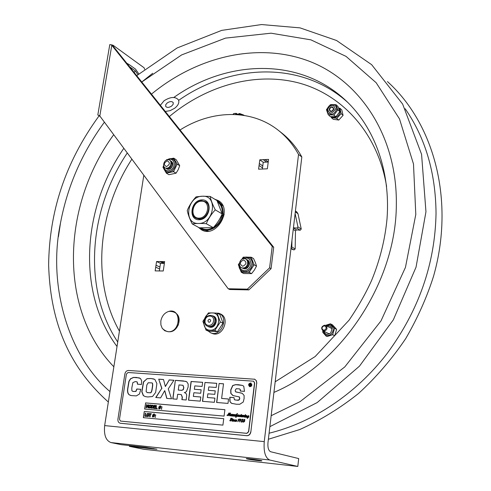 <?xml version="1.0" encoding="UTF-8"?>
<svg xmlns="http://www.w3.org/2000/svg" width="491" height="491" viewBox="0 0 491 491"><rect width="100%" height="100%" fill="white"/><g stroke="black" fill="none" stroke-linecap="round" stroke-linejoin="round"><path stroke-width="0.74" d="M268.221 161.981L266.687 162.11L263.256 159.649L268.552 159.391L267.362 168.8L258.591 169.186L259.322 163.521L262.771 165.958L262.519 167.891L259.07 165.467M265.072 159.557L268.239 161.84M259.322 163.521L259.8 159.814L263.256 159.649M259.8 159.814L263.237 162.269L262.771 165.958M266.687 162.11L263.237 162.269M262.519 167.891L262.372 169.076M164.375 263.299L163.663 263.391L159.747 261.543L164.632 261.574L163.239 270.983L155.156 270.891L156.003 265.232L159.931 267.055L159.643 268.988L155.708 267.178M161.429 261.556L164.424 262.973M156.003 265.232L156.561 261.525L159.747 261.543M156.561 261.525L160.483 263.366L159.931 267.055M163.663 263.391L160.483 263.366M159.643 268.988L159.336 271.038M180.062 129.962C211.658 109.855 251.251 108.824 278.28 130.275C286.462 136.707 293.219 144.765 298.54 154.45L264.25 441.624C263.514 451.843 265.336 457.968 269.712 460.006L110.898 442.557L121.148 444.656L145.557 447.35L156.967 449.216L153.603 449.02L129.354 446.331L129.464 445.576M110.898 442.557C105.841 440.574 103.761 434.922 104.657 425.587L143.82 175.201M298.54 154.45L301.824 156.979C296.515 147.337 289.782 139.309 281.619 132.895L278.28 130.275M129.354 446.331L143.519 449.228L297.81 466.45L298.688 458.563L270.682 451.751C268.509 450.707 267.607 447.651 267.976 442.581L301.824 156.979M247.176 458.987L246.249 458.686C245.905 458.171 262.335 460.398 261.881 460.803C262.194 461.215 250.514 459.766 247.176 458.987M297.81 466.45L269.712 460.006M168.088 331.726L164.78 330.756L162.239 328.319L160.901 324.944L160.827 321.059C161.852 315.989 164.546 312.755 168.916 311.355C181.762 307.796 180.848 332.616 168.088 331.726M176.073 313.368C182.861 318.125 177.386 332.597 169.094 331.738M222.049 213.395L224.16 214.205M223.884 215.985L221.594 215.199M224.092 214.745L221.785 214.794M208.344 231.144L203.071 229.782L201.328 228.824C208.97 233.483 221.153 225.921 222.816 215.359M223.061 213.554C223.356 207.853 221.466 203.655 217.39 200.972L219.09 201.997L222.914 205.876M205.6 201.789C212.818 205.146 207.963 219.471 199.69 219.152L196.136 218.213M199.107 219.772C210.424 219.667 213.223 199.414 201.918 199.874C190.747 200.076 187.857 220.023 199.107 219.772M215.279 209.853C212.695 204.827 210.964 200.346 210.093 196.4L216.991 200.574L222.178 213.916C220.036 218.968 217.065 223.54 213.266 227.628L199.309 227.806L192.233 223.921C196.013 223.374 200.696 223.307 206.281 223.712C208.43 218.605 211.431 213.984 215.279 209.853L222.178 213.916M213.266 227.628L206.281 223.712M210.093 196.4L202.439 196.228L196.105 196.817C192.288 200.874 189.336 205.428 187.243 210.479C188.028 214.444 189.686 218.925 192.233 223.921M198.585 223.46C182.94 224.27 187.065 196.026 202.433 196.228C218.176 195.019 214.229 223.859 198.585 223.46M213.297 312.97L218.802 313.233C229.401 317.241 221.036 337.532 210.707 332.818L207.926 330.897M218.802 313.233L220.232 313.853C230.813 317.855 222.472 338.103 212.155 333.401L210.707 332.818M210.074 330.197C219.759 331.026 222.171 312.81 212.407 312.939C202.832 312.196 200.353 330.167 210.074 330.197M213.297 316.051C218.655 317.622 216.101 327.847 210.467 327.307L208.81 326.896M212.413 312.939L208.387 312.927L202.893 321.353L206.042 330.142L214.763 330.517L220.306 322.016L217.083 313.215L212.413 312.939M206.042 330.142L208.804 331.253L217.501 331.628L214.763 330.517M217.083 313.215L219.802 314.4L223.024 323.164L217.501 331.628M223.024 323.164L220.306 322.016M210.707 320.795C209.504 322.808 208.571 322.771 207.926 320.691C209.129 318.684 210.056 318.72 210.707 320.795M205.097 320.586C205.729 314.381 214.585 314.682 213.554 320.905C212.904 327.159 204.035 326.785 205.097 320.586M204.784 320.758C205.539 313.387 216.065 313.731 214.843 321.139C214.076 328.583 203.513 328.129 204.784 320.758M212.566 315.768C214.941 316.658 216.022 318.585 215.807 321.544C214.481 326.116 211.909 327.792 208.092 326.576M243.561 259.935C246.967 262.071 246.691 264.189 242.738 266.288C239.338 264.146 239.614 262.028 243.561 259.935M244.156 258.702C249.557 258.487 248.311 268.233 242.959 267.963C237.57 268.135 238.835 258.45 244.156 258.702M246.218 259.365C249.821 263.182 249.011 266.196 243.775 268.393L241.775 267.755M247.034 259.807C250.637 263.618 249.821 266.625 244.598 268.822L242.591 268.184M167.302 160.833C170.291 162.589 170.003 164.51 166.437 166.59C163.454 164.829 163.742 162.908 167.302 160.833M167.928 159.778C172.746 159.317 171.427 168.161 166.664 168.18C161.852 168.597 163.196 159.814 167.928 159.778M170.039 160.502C172.985 163.834 172.145 166.566 167.517 168.701L165.449 167.996M170.886 161.03C173.832 164.362 172.992 167.087 168.37 169.217L166.302 168.511M295.116 213.573L297.945 226.916L296.945 228.106L293.434 227.775M296.945 228.106L300.247 230.224L301.247 229.045L297.945 226.916M295.312 211.922L297.976 213.702L301.247 229.045M291.949 240.302L291.826 246.985L291.04 247.961M293.237 229.426L295.484 230.85L295.171 248.998L291.826 246.985M297.976 213.702L296.785 211.891L295.429 210.983M295.484 230.85L296.496 229.868L293.422 227.904M291.016 248.17L293.968 249.937L295.171 248.998M300.247 230.224L296.496 229.868M293.968 249.937L290.942 248.784M58.417 236.73L60.503 222.945C67.433 186.273 82.071 152.676 104.405 122.161M271.161 415.705L300.093 401.601L344.756 366.955L381.004 320.887L405.449 267.38L415.797 214.457L413.49 163.982L399.484 118.896L376.161 82.727L346.045 56.385L310.901 39.851L271.02 33.192L225.51 38.114L181.633 54.918L141.776 82.009L152.683 73.288M333.886 109.217C332.898 106.038 331.296 106.013 329.087 109.149C330.069 112.335 331.671 112.353 333.886 109.217M327.939 112.991L327.092 109.29C328.632 105.221 331.241 103.877 334.923 105.27L336.347 107.087L336.513 109.548L337.648 109.855L337.722 109.401L337.544 110.315L337.648 109.855L336.513 109.548C334.445 114.213 331.585 115.367 327.945 112.998L327.141 109.413M328.129 114.409L330.253 116.612L335.961 116.711L339.821 111.623L337.943 106.455L336.01 104.681L336.175 105.142L335.5 104.675L330.793 104.62L329.492 105.626M337.722 109.401L336.175 105.142M339.821 111.623L337.888 109.861M328.289 114.876L326.441 109.696L326.785 109.248L326.607 110.156M335.961 116.711L333.506 114.962L334.359 114.52L337.544 110.315M328.798 114.882L333.506 114.962M327.313 108.486L326.785 109.248M329.946 105.068L330.793 104.62M334.359 114.52L334.015 114.974M335.5 104.675L336.01 104.681M333.536 108.928C332.002 111.727 330.639 111.899 329.443 109.438C330.971 106.639 332.333 106.473 333.536 108.928M165.289 111.457L170.107 110.665L174.735 108.204C178.245 105.344 179.497 102.594 178.491 99.955C175.416 96.432 170.61 96.696 164.08 100.741L160.367 105.295M167.222 102.944L165.737 104.687L165.663 106.363C166.946 107.836 168.941 107.732 171.66 106.05L173.151 104.301L173.225 102.619C171.942 101.152 169.941 101.256 167.222 102.944M150.05 413.981L149.196 413.907L149.246 413.539L151.302 413.729L151.246 414.091L150.393 414.011L149.994 416.742L149.651 416.706L150.05 413.981M148.135 413.753L147.472 414.017L147.128 414.926L147.552 416.215M147.601 416.221L148.558 415.042L148.485 414.091L147.969 413.717L147.012 414.895L147.601 416.221M148.908 415.073L148.429 416.233L147.374 416.552L146.784 416.08L146.656 414.864L147.134 413.704L148.19 413.391L148.779 413.852L149.025 415.104L148.546 416.264L147.435 416.564M147.932 407.904L148.319 405.259L147.392 407.002L146.797 405.13L146.404 407.776L146.091 407.745L146.545 404.676L147.005 404.713L147.386 406.48L148.251 404.823L148.724 404.86L148.27 407.935L147.932 407.904L148.27 407.935M150.356 405.32L149.681 405.584L149.338 406.493L149.755 407.769M150.768 406.597L150.295 405.302L149.565 405.554L149.221 406.462L149.694 407.757L150.768 406.597M151.118 406.628L150.639 407.788L149.571 408.101L148.994 407.64L148.865 406.431L149.344 405.271L150.418 404.958L150.989 405.413L151.234 406.658L150.755 407.818L149.632 408.113M152.603 405.591L152.118 405.535L151.774 407.886M152.265 405.529L151.658 407.874L152.652 407.757L153.149 406.806L152.91 405.769L152.376 405.56M160.33 407.039L160.066 407.806L160.483 408.125L159.962 408.082L159.655 408.942L159.741 408.058L159.268 408.021L158.734 408.856L159.041 408.003L158.636 407.677L159.145 407.726L159.415 406.959L158.992 406.64L159.514 406.683L159.82 405.824L159.741 406.701L160.213 406.744L160.52 405.879L160.434 406.763L160.839 407.082L160.33 407.039L160.189 407.812M159.839 407.788L160.115 407.014L159.636 406.971L159.366 407.751L159.839 407.788M160.109 407.033L159.483 407.757M161.226 409.077L161.312 408.487L161.723 408.524L161.643 409.113L161.226 409.077L161.643 409.113M250.901 382.998C248.489 383.545 248.084 384.778 249.68 386.693M249.784 386.386L251.736 384.956L250.797 383.311M251.944 384.95L251.122 386.411L249.643 386.681C247.998 384.748 248.403 383.514 250.864 382.986L251.944 384.95M240.062 415.595L240.019 415.177L239.59 415.859L239.823 416.405L240.486 416.086L240.676 415.122L241.566 414.447L240.995 416.466L242.309 415.202L241.965 416.62L242.757 415.349L243.248 415.282L242.873 416.644L243.886 415.337L243.959 415.889L244.604 415.423L244.248 416.742L245.482 415.515M243.604 416.055L243.886 415.337M244.665 416.454L245.089 415.57M246.924 415.601L246.089 416.19L246.924 415.601L246.863 417.055L248.317 415.742M246.789 417.031L247.311 416.724M247.231 416.699L248.219 415.717L248.888 415.779L248.434 417.233L248.962 416.945M248.434 417.233L247.384 418.424L247.2 418.062L248.029 417.135M247.384 418.424L247.12 418.037L248.151 417.012M248.078 416.994L246.421 417.332L246.568 415.963L245.844 417.184L245.439 417.258L245.482 416.779L244.825 417.203L244.61 416.798M247.476 417.368L247.219 417.012M245.518 417.24L245.5 416.859M244.045 416L243.898 417.117L244.045 416L242.603 417L242.364 416.607M242.376 416.503L241.67 416.92L241.437 416.429L240.713 416.834L240.437 416.331L239.602 416.736L239.148 416.208L238.466 416.632L238.35 416.073L237.576 416.558L237.282 416.153M241.67 416.92L241.437 416.429M240.713 416.834L240.437 416.331M236.392 416.393L236.14 417.332L235.692 417.381L236.103 415.797L235.164 416.343L235.017 415.871L234.244 416.264L234.004 415.871M235.778 417.368L236.146 415.994M234.09 415.797L233.286 416.178L233.47 414.827M233.286 416.178L233.507 414.895M233.428 414.877L232.673 416.018L232.274 416.092L232.335 415.693M232.353 416.08L232.384 415.711M232.396 415.638L231.654 416.03L231.543 415.472L230.776 415.951L230.475 415.552M231.654 416.03L231.464 415.447M247.894 417.559L247.255 418.05L247.967 417.583L247.476 418.295M241.995 416.626L243.235 415.318M241.83 415.269L242.296 415.239M241.486 416.178L241.903 415.294M240.995 416.466L241.56 416.202M240.842 415.128L241.554 414.478M240.486 416.086L240.682 415.754M239.866 416.411L240.559 416.11M230.776 415.951L230.475 415.46L229.671 415.846L229.438 415.03L230.119 413.269L228.303 415.73L228.837 413.177L227.278 415.638L226.971 415.282L227.302 414.956L227.486 415.392L229.199 412.876L228.794 415.226L229.751 413.502L230.561 412.999L230.07 415.509L231.531 414.251L232.286 414.324L231.948 415.668L233.176 414.392L232.918 415.03L233.747 414.447L233.919 414.735L233.606 415.865L234.403 414.619L234.882 414.551L234.514 415.957L235.324 414.699L235.809 414.631L235.459 415.994L236.257 415.355C236.742 413.858 237.135 413.275 237.429 413.606L236.705 416.153L238.344 414.846L239.105 414.92L238.761 416.27L240.234 415.03L240.357 415.533L240.068 415.202M239.172 415.981L240.271 415.036M237.306 415.828L238.417 414.87M236.257 415.355L237.484 413.631M234.986 415.533L235.797 414.668M234.612 415.981L235.066 415.558M234.403 414.619L234.864 414.588M234.06 415.527L234.477 414.643M233.747 414.447L232.918 415.03M232.74 414.453L233.164 414.429M231.089 415.607L231.592 414.435M230.506 415.226L231.635 414.275M230.15 415.533L230.58 415.251M230.561 412.999L229.751 413.502M228.794 415.226L229.825 413.526M228.315 413.944L229.229 412.894M227.511 415.398L228.309 414.201M228.837 413.177L228.333 415.73M229.714 415.852L229.512 415.048L230.07 413.49M239.534 416.724L239.148 416.208M242.591 417L242.45 416.528M244.69 416.736L243.898 417.117M246.457 417.338L246.605 415.994M248.55 415.889L248.876 415.822M245.169 416.804L246.329 415.582M244.266 416.742L244.721 416.491M242.916 416.65L243.677 416.073M238.786 416.27L239.246 416M239 414.907L238.675 415.073M236.828 416.184L237.386 415.846M235.484 415.994L236.331 415.38M233.648 415.877L234.139 415.546M231.973 415.668L232.82 414.472M232.268 414.336L231.869 414.478M227.253 415.638L227.345 414.993M236.975 414.742L237.411 413.827M237.896 416.202L238.393 415.03M247.832 417.037L248.293 415.895M232.832 418.694L232.225 419.019L232.832 418.694M236.048 420.67L236.509 419.983M236.331 421.229L236.926 420.996M234.698 421.419L234.305 420.897L233.52 421.309L233.667 419.94L232.943 421.161L232.55 421.229L232.593 420.75L231.912 421.168L232.139 419.529L232.587 419.461L232.249 420.775L233.016 419.584L233.452 419.529L233.194 420.167L234.023 419.584L233.882 421.008L235.312 419.701L235.619 420.093L235.238 420.333L235.195 419.873L234.747 420.548L235.048 421.106L236.582 419.823L236.895 420.204L236.042 420.805L236.435 421.253M236.288 421.223L234.753 421.425L234.305 420.897M233.556 421.315L233.704 419.971M232.63 421.217L232.66 420.842M235.299 420.314L235.269 419.891M234.33 420.67L235.392 419.725M233.194 420.167L234.09 419.609M233.016 419.584L233.434 419.56M232.249 420.775L233.09 419.609M231.009 420.431L230.439 418.94L231.286 418.172L231.832 418.584L231.556 418.952L231.243 418.332L230.801 418.682L231.414 420.216L230.408 421.033L229.782 420.554L230.064 420.106L230.488 420.879L231.083 420.449L230.512 418.958L231.47 418.209M230.488 420.879L231.083 420.449M231.5 418.823L231.279 418.35M245.598 414.791L245.347 415.165L245.31 414.656L245.709 414.778M245.31 415.159L245.377 414.705M243.604 420.21L244.598 419.394M243.849 420.848L244.616 419.989L244.346 419.547M243.61 422.082L244.248 421.382L244.027 420.873M243.419 422.211L243.057 421.603L243.45 421.346M244.408 419.351L244.978 420.038L244.26 420.695L244.671 421.444L243.383 422.199L242.977 421.585L243.413 421.321L243.628 422.082L244.174 421.364L243.763 420.756L244.536 419.965L244.248 419.523L243.499 420.008L244.487 419.375M224.909 409.709L145.655 402.939L144.753 409.058M145.539 402.908L224.915 409.684L224.08 416.104L144.63 409.046L145.655 402.939M161.723 408.524L161.754 409.144M159.409 406.978L158.955 406.916M160.048 405.842L159.863 406.714M160.741 405.904L160.557 406.775M160.876 406.824L160.447 407.07M160.52 407.868L159.434 408.917M159.735 408.082L158.857 408.868M159.035 408.021L158.599 407.96M155.303 408.205L155.371 408.58L153.652 408.414L154.1 405.327L155.702 405.468L155.647 405.83L154.389 405.719L154.266 406.566L155.555 406.701L155.506 407.064L154.327 406.959L154.162 408.089M155.371 408.58L153.652 408.414M155.702 405.468L155.764 405.861L154.499 405.75L154.383 406.579M152.769 405.253L153.29 405.529L153.622 406.867L152.91 408.113L151.265 408.199L151.719 405.124L153.18 405.492L153.505 406.836L152.793 408.082L151.265 408.199M150.473 404.977L151.105 405.443L151.234 406.658M147.005 404.713L147.466 406.333M148.724 404.86L148.386 407.966M148.27 405.603L147.19 406.984M146.864 405.468L146.521 407.806L146.208 407.757M157.163 408.371L157.23 408.745L155.629 408.586L156.077 405.498L156.414 405.529L156.138 408.26M157.23 408.745L155.629 408.586M161.975 406.787L162.005 407.413L161.478 407.346L161.564 406.757L161.975 406.787L161.889 407.383L161.478 407.346M202.642 382.348L191.238 381.532L188.667 400.19M200.794 397.029L193.362 396.403L200.801 396.992L200.242 401.141L188.501 400.177L191.085 381.482L202.648 382.311L202.089 386.429L194.798 385.889L194.338 389.265L201.15 389.817M194.338 389.265L201.15 389.78L200.684 393.26L193.865 392.732L193.362 396.403M140.782 389.326L136.983 389.032L135.939 391.45L133.03 391.474M136.725 381.789L137.228 382.004L137.615 384.195M139.438 377.898L133.601 377.469L130.624 378.831L129.041 381.427L127.758 389.222C127.47 392.014 128.041 393.917 129.471 394.924L130.649 395.451M137.486 383.833L137.063 381.955L136.645 381.765L135.295 381.562L132.846 382.649L131.815 388.007L131.876 390.732L132.944 391.45L135.774 391.407L136.817 388.982L140.788 389.295L139.475 393.991L136.351 395.893L131.263 395.58L129.305 394.874C127.875 393.868 127.304 391.971 127.592 389.173L128.875 381.378L130.459 378.782L133.435 377.419L136.566 377.456L140.451 378.426L141.647 380.734L141.433 384.484L137.443 384.183L137.652 383.882M181.296 394.623L182.382 397.194L182.038 399.649M184.972 392.818L186.132 393.579L186.703 394.985L186.199 399.987L181.873 399.637L182.216 397.145L181.216 394.598L180.798 394.525L177.674 394.279L176.975 399.232L172.758 398.888L175.379 380.359L172.924 398.901M185.923 381.372L175.545 380.408M178.264 390.063L181.602 390.32L183.223 389.584L183.671 387.491L182.947 385.288L178.988 384.919L178.264 390.063L181.762 390.363L183.382 389.633L183.83 387.54L183.026 385.312M175.379 380.359L183.284 380.924L186.727 381.74L188.17 384.011L188.114 387.068L186.39 391.726L184.315 392.671M242.37 385.392L235.754 384.698L232.851 385.558L230.887 389.964L230.942 393.426L233.164 395.642M238.89 396.753L239.375 396.967L239.792 398.496L239.295 399.84L238.203 400.318L234.808 399.901M234.011 397.649L229.941 397.329L230.058 401.577L230.948 402.878L232.335 403.608M241.554 393.064L236.024 392.008M239.559 388.878L236.245 388.712L235.189 390.339L235.49 391.769L242.296 393.352L244.088 395.427L244.107 398.545L243.278 401.982L239.749 404.277L236.41 404.24L231.611 403.35L229.905 401.534L229.788 397.28L234.017 397.612L234.397 399.729L236.858 400.19L239.142 399.797L239.639 398.447L239.221 396.918L232.851 395.537L230.788 393.377L230.739 389.915L232.697 385.503L235.606 384.649L238.571 384.735L242.296 385.367L243.739 386.178L244.506 391.358L240.222 391.039L240.265 389.725L239.559 388.878L240.418 389.774L240.381 391.051M128.016 372.503L126.414 374.05L119.479 419.283L120.442 421.069L246.752 433.326L248.544 431.675L254.541 383.005L253.559 381.2L128.016 372.503M243.88 415.865L244.61 415.404M245.015 415.546L245.494 415.484L245.132 416.804L245.905 415.607L246.347 415.546L246.089 416.19M244.825 417.203L244.616 416.712M238.466 416.632L238.276 416.049M237.576 416.558L237.276 416.055L236.564 416.466M235.164 416.343L234.944 415.846M234.244 416.264L234.011 415.773M238.779 419.253L238.166 419.713L239.338 418.952L238.798 420.505L237.816 421.659L238.779 419.253L237.859 421.536M240.559 419.007L241.093 419.995L239.534 421.861L240.7 419.578L240.51 419.148L239.933 420.112L240.271 420.505L239.829 420.719L239.448 420.026L240.707 419.038M241.376 421.573L242.689 421.468L242.026 422.088L241.038 421.959L242.56 419.873L242.284 419.388L242.02 420.106L241.511 420.014L242.523 419.185L243.076 419.934L241.376 421.573L242.658 421.431M216.187 387.467L208.785 386.92L208.331 390.32L215.248 390.842L214.788 394.353L207.865 393.819L207.368 397.514L214.923 398.115L214.371 402.295L202.452 401.319L204.993 382.477L216.734 383.318L216.187 387.467M146.864 378.702L150.915 378.481L154.831 379.396L156.887 383.581L155.635 392.444L152.517 396.532L147.674 396.967L145.244 396.568L143.298 395.605L141.77 391.658L143.458 381.869L147.024 378.751L143.624 381.918L141.936 391.708L143.464 395.648L145.324 396.593M169.094 379.911L173.918 380.255L168.266 388.878L171.531 398.79L166.737 398.397L164.718 390.664L160.6 397.894L155.757 397.495L161.748 388.375L158.722 379.169L163.503 379.512L165.338 386.46L169.254 379.96L165.436 386.485M219.115 383.489L223.528 383.802L221.619 398.447L228.56 398.999L227.99 403.412L216.617 402.479L219.115 383.489L216.776 402.491M143.36 417.663L144.268 411.501L223.749 418.682L222.914 425.126L143.36 417.663M120.528 421.088L246.905 433.369L248.698 431.718L254.694 383.054L253.632 381.231M250.692 431.908C250.171 434.375 248.814 435.627 246.623 435.664L120.111 423.217C118.466 422.647 117.742 421.296 117.926 419.161L124.861 373.976C125.395 371.736 126.604 370.564 128.501 370.466L254.755 379.242L256.222 380.66L256.707 382.808L250.846 431.951C250.324 434.418 248.968 435.67 246.777 435.707L120.43 423.267M256.676 383.195L250.846 431.951M120.197 423.236L120.602 423.31M256.824 383.244L256.37 380.709L254.522 379.138M215.242 390.879L208.331 390.32M207.368 397.514L214.917 398.152M204.993 382.477L202.617 401.331M216.727 383.354L205.146 382.526M148.208 382.765L146.84 384.962L146.115 391.444L147.116 392.561L150.142 392.751C151.075 392.96 151.774 391.29 152.235 387.737C152.811 384.33 152.597 382.71 151.584 382.882L148.208 382.765M147.269 392.604L150.307 392.8C151.24 393.009 151.934 391.339 152.4 387.786C152.977 384.379 152.762 382.759 151.75 382.931L151.553 382.87M153.873 378.966L151.081 378.53L147.024 378.751M164.78 390.67L166.891 398.41M161.748 388.375L155.942 397.514M158.722 379.169L161.913 388.424M163.515 379.549L158.888 379.218M173.894 380.292L169.254 379.96M228.554 399.036L221.619 398.447M223.522 383.839L219.268 383.539M154.935 417.197L155.021 416.607L155.432 416.644L155.346 417.24L154.935 417.197L155.346 417.24M155.432 416.644L155.463 417.264M155.598 415.503L155.187 415.466L155.273 414.87L155.684 414.907L155.715 415.533L155.187 415.466M155.684 414.907L155.715 415.533M151.246 414.091L151.302 413.729M150.05 413.999L149.196 413.907M151.363 414.122L150.504 414.042L150.111 416.767L149.651 416.706M148.245 413.41L148.896 413.882L149.025 415.104M144.833 416.258L145.287 413.177L145.624 413.207L145.226 415.926L146.361 416.03L146.306 416.399L144.833 416.258L146.306 416.399M145.624 413.207L145.348 415.938M146.361 416.03L146.422 416.429M152.762 416.11L152.32 416.067L153.137 415.067L152.719 414.748L153.235 414.791L153.769 413.95L153.456 414.815L153.929 414.858L154.235 413.993L154.149 414.877L154.555 415.196L154.051 415.153L153.781 415.92L154.199 416.239L153.677 416.196L153.37 417.055L153.456 416.172L152.983 416.129L152.456 416.969L152.762 416.11L152.32 416.067M153.45 416.19L152.456 416.969M154.358 415.987L153.149 417.031M154.597 414.92L153.904 415.932M154.456 414.017L154.272 414.889M153.769 413.95L153.579 414.821M153.131 415.085L152.676 415.024M144.268 411.501L143.476 417.675M223.749 418.7L144.385 411.532M241.038 421.959L242.634 419.891L242.382 419.412M241.511 420.014L242.689 419.222M230.279 421.014L229.856 420.572L230.132 420.136M239.504 421.726L240.78 419.596L240.584 419.173M239.811 420.713L239.522 420.044L240.633 419.032M231.948 421.174L232.212 419.547L232.599 419.492M236.005 421.536L235.619 421.094M235.023 421.106L236.699 419.848M233.906 421.008L234.41 420.695M238.27 419.787L239.258 418.891M232.439 419.142L232.495 418.688M236.858 414.84L237.331 413.803L236.932 414.864M238.473 415.263L237.84 416.19L238.546 415.288M248.354 416.104L247.777 417.025L248.428 416.129M251.662 384.932L250.76 383.293C248.71 383.735 248.372 384.76 249.747 386.374L251.662 384.932M250.527 383.766L251.061 384.33L250.52 384.821L251.024 385.742L250.128 384.815L249.538 385.638L249.778 383.71L250.833 383.827M250.809 385.723L250.287 384.852M249.612 385.644L249.851 383.741L250.6 383.79M249.974 384.582L250.907 384.343L250.686 384.017M249.894 384.576L250.833 384.318L250.649 384.005L249.974 383.944L249.968 384.6M155.506 407.064L154.211 406.929L154.045 408.076L155.303 408.187L155.254 408.555M155.438 406.671L155.389 407.033M156.414 405.529L156.021 408.248L157.169 408.352L157.114 408.715M153.56 415.902L153.836 415.128L153.358 415.085L153.082 415.859L153.56 415.902M153.824 415.147L153.358 415.085M153.474 415.11L153.204 415.871M113.04 45.823L113.133 45.289L144.145 67.813L144.575 69.231M113.133 45.289L112.537 45.117L113.384 46.436L111.021 44.767L109.781 44.601L97.813 114.992L99.458 115.686M248.888 289.899L247.36 289.144L228.198 288.757L229.757 289.506L248.888 289.899L271.069 268.669L273.696 247.261L113.384 46.436M199.647 227.83L202.243 230.175M219.017 201.089L216.23 200.113M273.696 247.261L272.229 246.402L111.795 45.282L99.808 115.974L97.813 114.992M99.808 115.974L228.198 288.757M247.36 289.144L269.59 267.859L271.069 268.669M272.229 246.402L269.59 267.859M214.696 199.18L218.268 200.592C233.612 208.841 216.267 238.921 201.445 229.776L198.327 227.272M126.831 63.284L128.151 63.965M98.967 115.723L100.189 116.484M138.787 73.902L135.522 69.121L129.053 64.487L127.138 63.67M331.327 117.594L331.216 117.11L331.499 117.398L331.836 116.766L331.499 117.398L331.812 117.662L331.327 117.594L333.26 119.307L338.79 120.056L336.372 118.276L337.243 117.92L340.779 114.041L341.049 113.139L340.005 108.664L338.606 108.002M331.812 117.662L336.372 118.276M339.404 108.118L340.005 108.664M338.79 120.056L343.074 115.36L341.804 109.935L339.895 108.186M341.049 113.139L340.779 114.041M343.074 115.36L341.165 113.624M338.968 108.91C342.718 112.384 336.28 119.847 332.204 116.79M331.112 116.705L331.216 117.11M337.243 117.92L336.863 118.343M242.358 268.086C245.733 269.712 248.108 268.43 249.477 264.244C249.637 261.899 248.753 260.371 246.82 259.659M239.896 268.896L241.284 272.266L249.176 272.358L254.117 264.79L251.116 257.192L253.516 258.505L255.326 262.44L256.517 266.079L254.117 264.79M241.284 272.266L243.72 273.524L251.595 273.616L254.369 270.038L256.517 266.079M251.116 257.192L243.241 257.167L242.259 258.659M239.197 263.366L238.35 264.674L239.056 266.558M249.176 272.358L251.595 273.616M172.249 166.363L171.672 167.308M166.142 168.444C167.529 169.647 169.119 169.585 170.905 168.26C173.532 165.123 173.483 162.674 170.758 160.919M163.466 166.124L162.944 167.192L163.89 168.879M164.411 169.868L166.388 173.176L173.532 171.66L177.202 164.123L173.71 158.157L170.917 158.697M167.603 159.507L166.596 159.71L166.345 160.226M173.532 171.66L176.048 173.194L178.208 169.659L179.706 165.682L176.214 159.728L173.71 158.157M177.202 164.123L179.706 165.682M166.388 173.176L168.922 174.698L176.048 173.194M201.457 201.169C211.105 200.788 208.712 218.072 199.051 218.164C189.44 218.397 191.901 201.335 201.457 201.169M201.844 200.77C193.644 200.555 188.814 214.635 195.921 218.102L199.272 218.918C207.423 219.232 212.37 205.232 205.398 201.666L201.844 200.77M243.64 115.348L243.364 114.937L243.769 115.367M243.364 114.937L239.602 113.519L238.11 114.219M238.792 113.703L239.602 113.519M244.223 115.44L243.769 115.09M233.084 114.428L233.894 113.648L235.109 113.353L236.355 114.563M237.122 114.618L236.417 113.384L233.704 113.605L232.949 114.428M325.779 325.527L329.848 324.833C333.585 326.865 334.156 329.835 331.578 333.757C329.504 335.666 327.362 335.954 325.159 334.617L323.115 330.909M330.756 324.207L329.854 323.98L330.388 323.808L334.181 327.908L334.383 328.878L334.181 327.908M329.854 323.974L325.447 325.373M332.683 334.752L332.149 334.917L332.849 334.175L332.683 334.752L334.745 335.752L336.605 329.338L332.456 324.846L330.388 323.808M322.894 330.793L322.894 332.524L326.288 336.243L327.19 336.476L332.149 334.917M332.849 334.175L334.383 328.878M336.605 329.338L334.549 328.307M327.19 336.476L326.288 336.243M322.894 332.524L322.697 331.554M323.943 330.375C321.292 328.86 321.384 327.307 324.232 325.711C326.889 327.221 326.791 328.774 323.943 330.375M324.164 331.124C327.356 329.848 327.859 327.963 325.668 325.472L324.526 325.214C321.329 326.509 320.838 328.399 323.053 330.879L324.164 331.124M104.657 425.587L264.25 441.624M153.603 449.02L153.683 448.486M221.993 215.193C220.809 220.612 217.924 224.725 213.346 227.542M213.162 227.64C208.767 229.935 204.692 230.027 200.929 227.91M217.654 201.893C220.993 204.575 222.521 208.405 222.239 213.389M117.73 342.012C82.543 288.898 88.656 210.271 127.286 152.953M178.656 100.348C231.003 63.529 301.861 60.663 347.959 102.601M173.802 97.47C227.155 59.54 299.848 56.913 346.143 100.858C374.179 127.267 390.64 170.616 387.025 218.79C385.054 239.571 379.93 260.083 371.656 280.336C365.875 293.207 358.362 306.464 349.119 320.114L315.179 356.521L275.175 381.802M117.024 346.529C76.768 292.753 82.236 208.423 123.824 148.3M151.455 94.125C196.805 56.79 257.051 41.864 308.428 60.933C359.51 80.051 397.139 135.51 396.335 204.072C396.507 280.852 342.515 363.377 273.917 392.413M113.857 366.795C57.913 308.894 62.136 204.956 113.716 134.694M119.43 331.155C91.197 280.999 97.807 211.351 131.883 159.133M169.346 116.539C206.742 85.379 255.688 71.447 299.289 83.096C342.669 94.929 378.021 133.712 386.595 186.457M269.08 433.222C312.724 422.591 355.987 393.997 387.166 353.416C418.823 310.416 435.112 263.698 436.039 213.254C435.646 172.666 425.353 137.824 405.161 108.732M327.607 109.131C331.186 104.049 333.776 104.086 335.384 109.235C331.787 114.323 329.191 114.286 327.607 109.131M137.916 74.638L135.252 70.796L134.19 72.496M135.252 70.796L129.618 66.776M242.603 259.009C247.765 256.775 250.557 258.524 250.993 264.256C250.146 268.129 247.949 270.24 244.408 270.59C241.29 270.271 239.639 268.393 239.448 264.956M249.299 257.885L249.256 257.861C241.965 253.571 234.594 267.478 242.235 271.118L244.733 271.732C248.777 271.333 251.288 268.921 252.251 264.496C252.515 261.457 251.515 259.248 249.256 257.861L246.605 257.192M249.342 257.91C251.607 259.297 252.607 261.507 252.343 264.545C251.374 268.97 248.869 271.382 244.825 271.781L242.278 271.142M240.854 271.149L242.437 272.278M244.395 257.167L242.523 258.266M239.068 263.575L238.779 265.784M251.558 258.303L249.956 257.186M253.393 265.901L253.675 263.667M248.016 272.339L249.907 271.247M167.977 159.771C173.513 156.893 176.735 165.412 171.574 169.407C168.659 171.445 166.302 171.261 164.51 168.843L163.865 166.486M164.325 169.665L165.909 171.298C167.971 172.384 170.131 172.059 172.39 170.309C175.373 167.363 176.14 164.252 174.686 160.974L173.188 159.409L174.778 161.03C176.226 164.307 175.465 167.419 172.482 170.365C170.224 172.114 168.063 172.439 166.001 171.353L165.952 171.322M163.46 166.271L163.448 168.069M174.219 159.029L172.66 158.384M176.662 165.228L176.686 163.245M172.482 171.887L174.072 170.555M165.878 172.292L167.431 172.955M238.11 114.667L240.817 114.962M237.724 114.378L241.437 114.409L242.327 115.152M326.368 325.821C331.535 325.429 332.959 327.804 330.646 332.947C327.528 335.206 325.232 334.629 323.753 331.216M329.848 324.833L325.729 325.502M168.916 311.355C177.061 311.337 180.209 315.842 178.362 324.852C173.581 332.732 168.21 333.886 162.239 328.319M199.843 227.842L201.328 228.824M108.345 402.019C65.536 363.763 50.223 317.069 48.627 264.956C49.29 212.358 64.702 163.018 99.102 115.808M136.707 75.657L177.11 47.977L221.717 30.374L261.556 24.55L300.019 27.87L336.556 40.501L371.638 64.665L402.651 104.104L421.573 154.34L425.955 211.768L416.043 267.153L393.346 319.819L359.486 366.139L317.18 402.577L269.86 426.667M109.978 391.597C68.912 356.546 47.351 286.173 60.503 222.945M268.368 439.255L299.676 429.564C320.298 420.314 339.919 408.291 358.522 393.481C376.259 377.241 392.002 358.927 405.75 338.538C417.657 317.99 426.931 297.202 433.565 276.175C454.93 200.972 434.486 123.947 387.46 81.598M112.568 45.104L110.941 44.73M166.001 171.353L165.909 171.298C163.982 169.978 163.196 167.99 163.552 165.338M166.817 160.011C169.014 158.489 171.138 158.292 173.188 159.409M205.809 201.911L205.398 201.666M196.339 218.329L195.921 218.102M238.141 114.691L236.417 113.384M331.916 328.577L325.668 325.472M329.332 333.923L323.053 330.879"/></g></svg>
